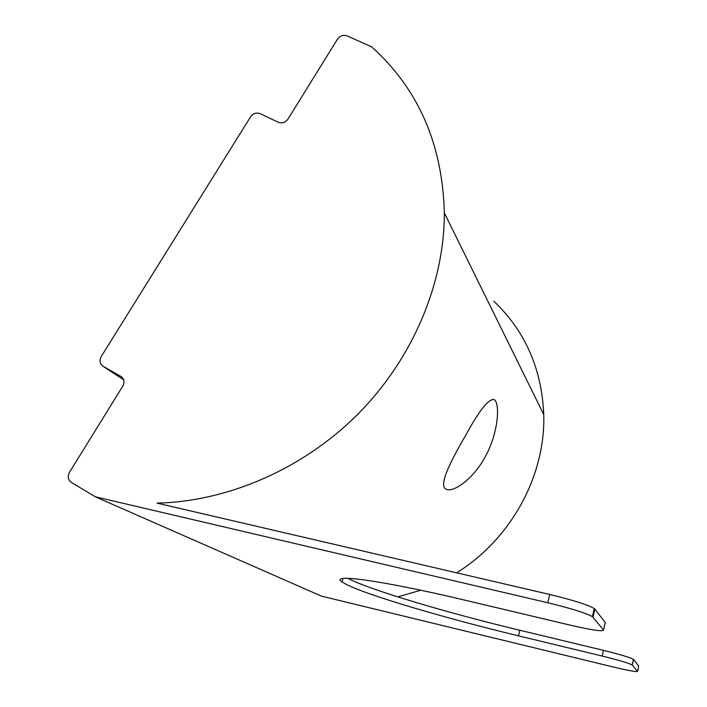 <?xml version="1.0" encoding="UTF-8"?>
<svg xmlns="http://www.w3.org/2000/svg" width="707" height="707" viewBox="0 0 707 707"><rect width="100%" height="100%" fill="white"/><g stroke="black" fill="none" stroke-linecap="round" stroke-linejoin="round"><path stroke-width="1.06" d="M466.01 434.752C479.213 410.573 488.537 398.828 493.981 399.517C500.362 402.371 498.735 433.886 484.101 458.755C472.082 480.168 452.542 493 446.073 489.156C438.013 485.744 450.942 460.611 466.01 434.752M518.487 635.849C446.568 618.554 368.974 595.78 346.607 584.574L342.082 581.941C328.693 573.35 380.631 580.085 465.701 600.349L570.743 625.271C592.192 630.193 603.115 631.766 603.531 629.99L592.404 616.672C585.953 613.049 571.07 608.409 547.757 602.744L95.304 496.782L321.446 596.134L613.34 667.019C628.797 670.687 636.857 672.136 637.537 671.367L638.721 666.082L633.693 659.551L632.235 664.978C628.603 663.086 618.572 660.108 602.143 656.043L603.451 650.352L519.848 630.264L518.487 635.849L602.143 656.043M637.537 671.367L632.429 665.154M493.804 301.173C525.186 331.088 541.836 368.913 543.754 414.629C545.636 475.431 511.188 539.079 456.589 572.811M420.842 590.248L397.732 596.876M121.524 376.778L102.533 365.961C99.687 363.451 99.254 360.305 101.242 356.514L250.472 116.973C253.141 113.42 256.402 112.325 260.256 113.677L278.24 122.258C282.12 123.619 285.407 122.523 288.094 118.944L337.38 39.283C340.023 35.765 343.302 34.643 347.217 35.924L371.705 46.883C418.323 88.87 442.538 144.219 444.341 212.931C444.438 282.897 413.409 357.495 359.076 412.95C304.505 468.149 229.05 501.457 156.989 503.119L549.737 594.481C573.032 600.119 587.879 604.812 594.295 608.559L594.905 609.125L593.032 617.211M95.304 496.782L71.363 482.413C68.013 479.85 67.412 476.43 69.56 472.17L122.726 386.225C124.715 382.407 124.273 379.235 121.418 376.698L120.826 376.327M603.531 629.99L605.245 622.558L594.905 609.125M347.738 578.291L348.233 578.547C370.486 590.106 447.964 613.057 519.848 630.264M603.451 650.352C619.871 654.408 629.884 657.413 633.499 659.366L633.693 659.551M103.081 366.306L123.645 379.809M547.757 602.744L549.737 594.481M543.754 414.629L444.341 212.931M123.645 379.818L102.957 366.235M594.295 608.559L592.404 616.672M633.499 659.366L632.235 664.978M342.082 581.941L343.019 578.459"/></g></svg>
